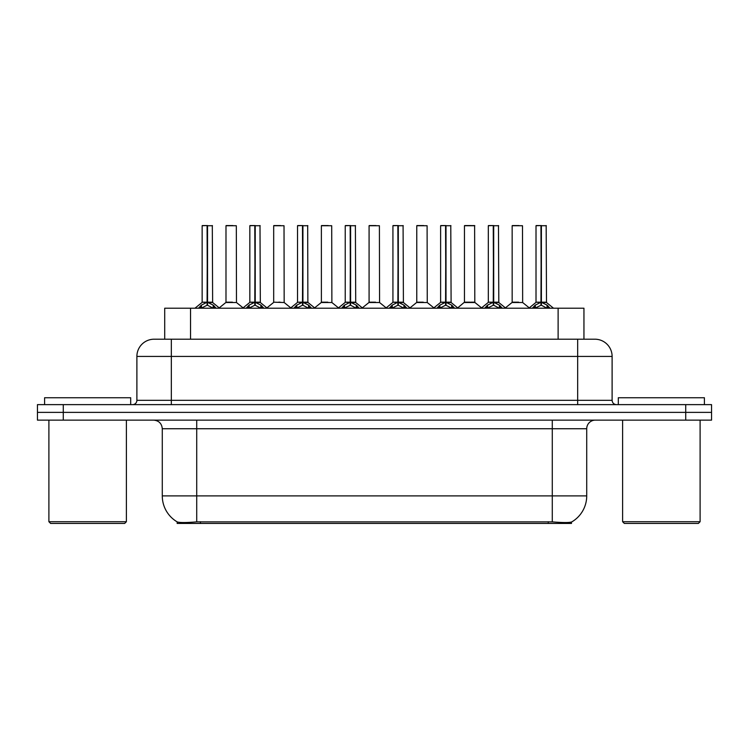 <?xml version="1.0" encoding="UTF-8"?>
<svg xmlns="http://www.w3.org/2000/svg" width="749" height="749" viewBox="0 0 749 749"><rect width="100%" height="100%" fill="white"/><g stroke="black" fill="none" stroke-linecap="round" stroke-linejoin="round"><path stroke-width="1.12" d="M160.136 339.203L164.705 339.203L164.705 308.214L583.948 308.214L583.948 339.203M571.478 522.034L571.478 523.439L177.176 523.439L177.176 521.884C179.404 522.746 185.921 522.746 196.715 521.884L552.285 521.884C563.061 522.746 569.577 522.746 571.824 521.884A30.129 30.129 0 0 0 586.72 495.894L586.72 428.737A8.614 8.614 0 0 1 595.324 420.133M177.176 521.884A30.129 30.129 0 0 1 162.28 495.894L162.28 428.737C161.775 423.513 158.9 420.638 153.676 420.133M63.281 404.629L711.55 404.629L711.55 412.381L37.45 412.381L37.45 420.133L63.281 420.133L63.281 412.381L37.45 412.381L37.45 404.629L63.281 404.629L63.281 412.381L711.55 412.381L711.55 420.133L63.281 420.133M154.369 339.203L594.893 339.203A17.218 17.218 0 0 1 612.111 356.421L612.111 400.331C612.373 402.943 613.806 404.376 616.418 404.629M154.107 339.203A17.218 17.218 0 0 0 136.889 356.421L136.889 400.331A4.307 4.307 0 0 1 132.582 404.629M198.485 308.214L201.444 305.105L207.08 302.25L207.08 305.255L207.389 225.561L202.314 225.561L207.239 225.561L207.239 302.184L213.175 305.105L216.133 308.214M207.089 225.561L202.146 225.73L202.146 302.184L207.08 302.25M207.539 302.25L207.539 305.255L207.389 302.184L212.473 302.184L207.539 302.184L207.529 225.561M208.1 302.521L212.632 302.521L212.304 225.561M207.08 225.73L207.389 302.184M207.239 225.561L205.591 225.561M206.518 302.521L202.146 302.184L207.314 302.184M213.175 305.105L213.175 308.214L207.539 305.255M207.08 305.255L202.277 307.633M232.462 302.184L230.935 302.184M225.992 225.73L236.319 225.73L236.478 302.521L225.833 302.521L231.16 302.184L225.992 302.184L225.992 225.73L236.319 225.73M232.883 225.561L226.161 225.561M246.187 308.214L249.136 305.105L254.782 302.25L254.782 305.255L255.081 225.561L250.007 225.561L254.932 225.561L254.932 302.184L260.867 305.105L263.826 308.214M254.791 225.561L249.838 225.73L249.838 302.184L254.782 302.25M255.231 302.25L255.231 305.255L255.081 302.184L260.175 302.184L255.231 302.184L255.222 225.561M255.793 302.521L260.324 302.521L259.997 225.561M254.782 225.73L255.081 302.184M254.932 225.561L253.284 225.561M254.211 302.521L249.838 302.184L255.006 302.184M260.858 308.223L255.231 305.255M254.782 305.255L249.969 307.633M293.88 308.214L296.829 305.105L302.474 302.25L302.474 305.255L302.774 225.561L297.709 225.561L302.624 225.561L302.624 302.184L308.569 305.105L311.518 308.214M302.484 225.561L297.531 225.73L297.531 302.184L302.474 302.25M302.924 302.25L302.924 305.255L302.774 302.184L307.867 302.184L307.689 225.561M307.867 225.73L302.924 225.73L302.924 302.184L308.026 302.521L303.495 302.521M302.474 225.73L302.774 302.184M302.624 225.561L300.976 225.561M301.903 302.521L297.54 302.184L302.699 302.184M308.551 308.223L302.924 305.255M302.474 305.255L297.662 307.633M341.572 308.214L344.531 305.105L350.167 302.25L350.167 305.255L350.466 225.561L345.401 225.561L350.317 225.561L350.317 302.184L356.262 305.105L359.211 308.214M350.176 225.561L345.233 225.73L345.233 302.184L350.167 302.25M350.616 302.25L350.616 305.255L350.466 302.184L355.56 302.184L350.616 302.184L350.616 225.561M351.187 302.521L355.719 302.521L355.391 225.561M350.167 225.73L350.466 302.184M350.317 225.561L348.669 225.561M349.605 302.521L345.233 302.184L350.392 302.184M356.262 305.105L356.262 308.214L350.616 305.255M350.167 305.255L345.355 307.633M389.265 308.214L392.223 305.105L397.859 302.25L397.859 305.255L398.168 225.561L393.094 225.561L398.019 225.561L398.019 302.184L403.954 305.105L406.913 308.214M397.869 225.561L392.925 225.73L392.925 302.184L397.859 302.25M398.318 302.25L398.318 305.255L398.168 302.184L403.252 302.184L398.318 302.184L398.309 225.561M398.88 302.521L403.411 302.521L403.084 225.561M397.859 225.73L398.168 302.184M398.019 225.561L396.371 225.561M397.298 302.521L392.925 302.184L398.094 302.184M403.954 305.105L403.954 308.214L398.318 305.255M397.859 305.255L393.056 307.633M280.154 302.184L278.628 302.184M284.021 225.73L273.685 225.73L284.021 225.73L284.171 302.521L273.694 302.184M280.575 225.561L273.862 225.561M273.685 225.73L273.685 302.184M327.847 302.184L326.321 302.184M321.377 225.73L331.713 225.73L331.873 302.521L321.227 302.521L326.545 302.184L321.387 302.184L321.377 225.73L331.713 225.73M328.268 225.561L321.555 225.561M375.549 302.184L374.013 302.184M369.079 225.73L379.406 225.73L379.565 302.521L368.92 302.521L374.238 302.184L369.079 302.184L369.079 225.73L379.406 225.73M375.961 225.561L369.248 225.561M130.691 404.629L130.691 397.747L44.594 397.747L44.594 404.629M48.9 420.133L48.9 521.716L126.384 521.716L126.384 420.133M126.384 521.716L124.662 523.439L50.623 523.439L48.9 521.716M704.406 404.629L704.406 397.747L618.309 397.747L618.309 404.629M622.616 420.133L622.616 521.716L700.1 521.716L700.1 420.133M700.1 521.716L698.377 523.439L624.338 523.439L622.616 521.716M436.967 308.214L439.916 305.105L445.561 302.25L445.561 305.255L445.861 225.561L440.787 225.561L445.711 225.561L445.711 302.184L451.647 305.105L454.606 308.214M445.571 225.561L440.618 225.73L440.618 302.184L445.561 302.25M446.011 302.25L446.011 305.255L445.861 302.184L450.954 302.184L446.011 302.184L446.001 225.561M446.573 302.521L451.104 302.521L450.776 225.561M445.561 225.73L445.861 302.184M445.711 225.561L444.063 225.561M444.99 302.521L440.618 302.184L445.786 302.184M451.647 305.105L451.647 308.214L446.011 305.255M445.561 305.255L440.749 307.633M484.659 308.214L487.608 305.105L493.254 302.25L493.254 305.255L493.554 225.561L488.488 225.561L493.404 225.561L493.404 302.184L499.349 305.105L502.298 308.214M493.263 225.561L488.311 225.73L488.311 302.184L493.254 302.25M493.703 302.25L493.703 305.255L493.554 302.184L498.647 302.184L493.703 302.184L493.694 225.561M494.274 302.521L498.806 302.521L498.469 225.561M493.254 225.73L493.554 302.184M493.404 225.561L491.756 225.561M492.683 302.521L488.32 302.184L493.479 302.184M499.349 305.105L499.349 308.214L493.703 305.255M493.254 305.255L488.442 307.633M532.352 308.214L535.31 305.105L540.947 302.25L540.947 305.255L541.246 225.561L536.181 225.561L541.096 225.561L541.096 302.184L547.042 305.105L549.991 308.214M540.956 225.561L536.012 225.73L536.012 302.184L540.947 302.25M541.396 302.25L541.396 305.255L541.246 302.184L546.339 302.184L541.396 302.184L541.396 225.561M541.967 302.521L546.498 302.521L546.171 225.561M540.947 225.73L541.246 302.184M541.096 225.561L539.449 225.561M540.385 302.521L536.012 302.184L541.171 302.184M547.042 305.105L547.042 308.214L541.396 305.255M540.947 305.255L536.134 307.633M423.241 302.184L421.715 302.184M416.772 225.73L427.099 225.73L427.258 302.521L416.613 302.521L421.94 302.184L416.772 302.184L416.772 225.73L427.099 225.73M423.662 225.561L416.94 225.561M470.934 302.184L474.8 302.184L474.623 225.561L464.464 225.73L464.464 302.184L469.408 302.184M471.355 225.561L464.642 225.561M469.857 302.184L464.464 302.184L457.705 307.867M518.626 302.184L517.1 302.184M512.157 225.73L522.493 225.73L522.652 302.521L512.007 302.521L517.325 302.184L512.166 302.184L512.157 225.73L522.493 225.73M519.048 225.561L512.335 225.561M548.231 523.439L548.231 521.735M200.423 523.439L200.423 521.735M190.536 339.203L190.536 308.214M558.117 339.203L558.117 308.214M552.285 420.133L552.285 428.737L162.28 428.737M586.72 428.737L552.285 428.737L552.285 495.894L586.72 495.894M552.285 521.884L552.285 495.894L196.715 495.894L196.715 521.884M162.28 495.894L196.715 495.894L196.715 420.133M685.719 420.133L685.719 404.629M612.111 356.421L136.889 356.421M171.324 404.629L171.324 339.203M136.889 400.331L612.111 400.331M577.676 339.203L577.676 404.629M212.473 225.73L207.539 225.73M214.083 305.882L214.083 308.214M201.444 305.105L201.444 308.214M200.535 305.882L200.535 308.214M260.175 225.73L255.231 225.73M260.867 305.105L260.867 308.214M261.776 305.882L261.776 308.214M249.136 305.105L249.136 308.214M248.228 305.882L248.228 308.214M308.569 305.105L308.569 308.214M309.468 305.882L309.468 308.214M296.829 305.105L296.829 308.214M295.93 305.882L295.93 308.214M355.56 225.73L350.616 225.73M357.17 305.882L357.17 308.214M344.531 305.105L344.531 308.214M343.622 305.882L343.622 308.214M403.252 225.73L398.318 225.73M404.863 305.882L404.863 308.214M392.223 305.105L392.223 308.214M391.315 305.882L391.315 308.214M450.954 225.73L446.011 225.73M452.555 305.882L452.555 308.214M439.916 305.105L439.916 308.214M439.008 305.882L439.008 308.214M498.647 225.73L493.703 225.73M500.248 305.882L500.248 308.214M487.608 305.105L487.608 308.214M486.71 305.882L486.71 308.214M546.339 225.73L541.396 225.73M547.95 305.882L547.95 308.214M535.31 305.105L535.31 308.214M534.402 305.882L534.402 308.214M469.632 302.184L474.95 302.521L464.305 302.521M474.8 225.73L464.464 225.73M201.987 302.521L194.965 308.214M212.632 302.521L219.654 308.214M225.833 302.521L219.232 307.867M236.478 302.521L243.079 307.867M249.679 302.521L242.657 308.214M260.324 302.521L267.346 308.214M297.381 302.521L290.359 308.214M308.026 302.521L315.039 308.214M345.074 302.521L338.052 308.214M355.719 302.521L362.741 308.214M392.766 302.521L385.744 308.214M403.411 302.521L410.433 308.214M273.525 302.521L266.925 307.867M284.171 302.521L290.771 307.867M321.227 302.521L314.627 307.867M331.873 302.521L338.473 307.867M368.92 302.521L362.319 307.867M379.565 302.521L386.166 307.867M440.459 302.521L433.437 308.214M451.104 302.521L458.126 308.214M488.161 302.521L481.139 308.214M498.806 302.521L505.818 308.214M535.853 302.521L528.831 308.214M546.498 302.521L553.52 308.214M416.613 302.521L410.012 307.867M427.258 302.521L433.858 307.867M474.95 302.521L481.551 307.867M512.007 302.521L505.406 307.867M522.652 302.521L529.253 307.867"/></g></svg>
